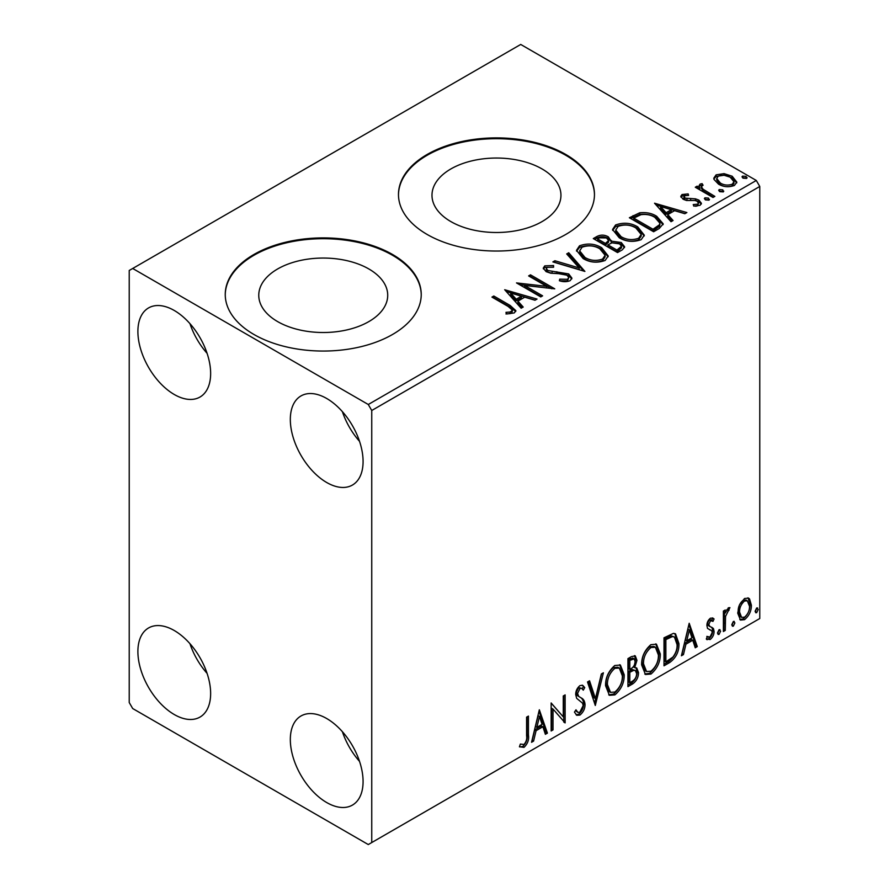 <?xml version="1.0" encoding="UTF-8"?>
<svg xmlns="http://www.w3.org/2000/svg" width="889" height="889" viewBox="0 0 889 889"><rect width="100%" height="100%" fill="white"/><g stroke="black" fill="none" stroke-linecap="round" stroke-linejoin="round"><path stroke-width="1.33" d="M542.057 168.943A64.475 37.227 0 0 0 471.792 160.876A64.475 37.227 0 0 0 431.987 195.269A64.475 37.227 0 0 0 450.879 221.594A64.475 37.227 0 0 0 521.143 229.662A64.475 37.227 0 0 0 560.948 195.269A64.475 37.227 0 0 0 542.057 168.943M368.835 268.956A64.475 37.227 0 0 0 298.571 260.888A64.475 37.227 0 0 0 258.766 295.281A64.475 37.227 0 0 0 277.646 321.607A64.475 37.227 0 0 0 347.921 329.675A64.475 37.227 0 0 0 387.715 295.281A64.475 37.227 0 0 0 368.835 268.956M392.527 254.476A97.99 56.574 0 0 0 285.736 242.208A97.99 56.574 0 0 0 225.25 294.481A97.99 56.574 0 0 0 253.954 334.486A97.99 56.574 0 0 0 360.745 346.743A97.99 56.574 0 0 0 421.23 294.481A97.99 56.574 0 0 0 392.527 254.476M421.23 294.881A97.99 56.574 0 0 0 392.527 255.276A97.99 56.574 0 0 0 286.058 242.93A97.99 56.574 0 0 0 225.25 294.881M565.76 154.464A97.99 56.574 0 0 0 458.968 142.196A97.99 56.574 0 0 0 398.472 194.469A97.99 56.574 0 0 0 427.176 234.474A97.99 56.574 0 0 0 533.967 246.731A97.99 56.574 0 0 0 594.463 194.469A97.99 56.574 0 0 0 565.76 154.464M594.463 194.869A97.99 56.574 0 0 0 565.76 155.264A97.99 56.574 0 0 0 459.291 142.918A97.99 56.574 0 0 0 398.483 194.869M326.708 802.545A51.451 29.704 60 0 1 293.092 757.206A51.451 29.704 60 0 1 300.982 715.989A51.451 29.704 60 0 1 326.708 718.534A51.451 29.704 60 0 1 360.312 763.873A51.451 29.704 60 0 1 352.433 805.09A51.451 29.704 60 0 1 326.708 802.545M359.534 761.395A51.451 29.704 60 0 1 342.387 731.68M174.266 394.494A51.451 29.704 60 0 1 140.662 349.155A51.451 29.704 60 0 1 148.541 307.938A51.451 29.704 60 0 1 174.266 310.483A51.451 29.704 60 0 1 207.87 355.811A51.451 29.704 60 0 1 199.992 397.039A51.451 29.704 60 0 1 174.266 394.494M207.093 353.333A51.451 29.704 60 0 1 189.946 323.629M326.708 482.505A51.451 29.704 60 0 1 293.092 437.166A51.451 29.704 60 0 1 300.982 395.938A51.451 29.704 60 0 1 326.708 398.494A51.451 29.704 60 0 1 360.312 443.822A51.451 29.704 60 0 1 352.433 485.05A51.451 29.704 60 0 1 326.708 482.505M359.534 441.344A51.451 29.704 60 0 1 342.387 411.64M174.266 714.534A51.451 29.704 60 0 1 140.662 669.195A51.451 29.704 60 0 1 148.541 627.978A51.451 29.704 60 0 1 174.266 630.523A51.451 29.704 60 0 1 207.87 675.862A51.451 29.704 60 0 1 199.992 717.079A51.451 29.704 60 0 1 174.266 714.534M207.093 673.384A51.451 29.704 60 0 1 189.946 643.68M129.227 270.478L129.227 702.532L132.694 708.533L368.279 844.55L371.746 842.55L371.746 410.496L368.279 404.495L132.694 268.478L129.227 270.478M739.515 604.787L744.538 598.497L748.594 598.141L749.571 598.964L751.383 605.198C751.427 610.965 749.149 615.799 744.538 619.677L740.481 620.066L737.703 613.088L739.515 604.787M723.39 631.523L723.39 611.065L725.257 609.987L725.257 612.999L728.502 607.754L729.925 607.631L725.557 616.377L725.257 630.445L723.39 631.523M707.366 636.468L709.922 637.146L712.2 632.535L711.756 630.846L707.511 628.39L706.922 625.589C706.877 622.611 708.055 620.133 710.467 618.166L713.056 618.177L714.067 619L712.978 621.389L710.589 620.611L708.777 624.411L709.833 626.534L707.844 625.2L713.456 628.545L714.067 631.357C714.089 634.635 712.778 637.369 710.133 639.547L706.299 638.991L707.366 636.468L708.177 637.202L706.799 636.402M707.111 639.736L706.299 638.991M711.756 630.846L709.878 629.623M669.65 662.561L664.005 665.805L664.005 637.802L673.451 633.368L675.54 633.868L678.929 643.547C679.207 651.47 676.118 657.804 669.65 662.561L668.261 661.76L664.005 664.205M627.945 686.63L627.945 658.627L631.368 656.649L635.279 655.86L636.957 660.36L634.69 667.639L636.746 667.995L638.513 672.584C638.491 677.218 636.58 680.974 632.79 683.83L627.945 686.63M595.297 705.477L587.518 681.963L589.551 680.796L595.452 698.632L601.353 673.984L603.375 672.806L595.297 705.477M553.014 729.891L551.147 730.969L551.147 702.966L563.27 716.856L563.27 695.965L565.137 694.887L565.137 722.89L553.014 709.066L553.014 729.891L551.147 729.369M526.588 735.781L526.588 717.145L528.444 716.078L528.444 734.981C529.199 739.637 527.722 743.76 524.01 747.36L519.432 746.771L520.376 744.071L523.999 744.493C526.288 741.793 527.144 738.881 526.588 735.781M371.746 842.55L759.773 618.522L759.773 186.468L371.746 410.496M539.334 709.789L547.413 733.125L545.379 734.303L542.89 726.758L536.078 730.691L533.589 741.104L531.555 742.282L539.334 709.789M579.917 715.078L576.761 715.312L574.461 712.111L575.983 709.811L577.861 712.356L579.784 712.289L583.173 705.588L582.562 703.188L576.661 698.321L575.705 694.609C575.672 690.986 577.117 687.975 580.039 685.563L582.795 685.397L584.729 687.608L583.273 690.164L581.706 688.33L580.017 688.453L577.572 693.409L578.706 696.376L581.006 697.832C583.428 698.854 584.773 701.099 585.04 704.544C585.006 708.766 583.295 712.278 579.917 715.078L578.528 714.278L576.116 714.789M605.553 685.675C605.42 677.774 608.487 671.051 614.766 665.517L620.389 665.028L624.211 674.773C624.334 682.708 621.233 689.408 614.91 694.876L609.398 695.32L605.553 685.675M641.625 664.861C641.491 656.949 644.558 650.226 650.837 644.692L656.46 644.203L660.283 653.948C660.394 661.883 657.293 668.584 650.981 674.051L645.458 674.495L641.625 664.861M689.197 623.267L697.276 646.603L695.242 647.781L692.753 640.236L685.941 644.169L683.452 654.582L681.419 655.76L689.197 623.267M719.045 629.734L720.601 631.168L719.045 634.402L717.49 632.957L719.045 629.734L719.979 629.645M719.145 629.679L717.656 633.601L719.045 634.402L718.123 634.468M733.347 621.478L734.903 622.911L733.347 626.145L731.791 624.7L733.347 621.478L734.281 621.389M733.447 621.422L731.958 625.345L733.347 626.145L732.425 626.212M756.661 608.009L758.217 609.443L756.661 612.677L755.105 611.243L756.661 608.009L757.606 607.932M756.761 607.965L755.283 611.876L756.661 612.677L755.739 612.754M714.023 179.445L713.8 178.189L716.112 174.844L724.057 173.633L732.169 176.222L736.825 182.123L734.458 185.434C728.802 187.49 723.479 187.057 718.49 184.123L714.023 179.445M713 197.469L695.276 187.235L697.143 186.157L699.754 187.668L699.054 185.701L700.076 184.101L702.11 183.634L703.099 185.234L701.31 186.601L703.121 189.268L714.867 196.391L713 197.469M684.33 195.713L684.919 198.125L695.509 198.847L698.865 200.081L701.432 203.348L700.054 205.303L693.809 206.137L693.242 204.57L697.665 204.17L698.465 203.036L697.087 201.203L694.954 200.481L686.464 200.481L683.141 199.258L680.774 196.325L682.041 194.524L688.164 193.902L688.586 195.402L684.33 195.713L683.741 198.18M659.249 228.495L653.615 231.751L629.368 217.749L639.68 212.804C646.347 212.104 652.026 213.282 656.715 216.316L663.205 223.839L659.249 228.495M617.544 252.576L593.296 238.574L596.73 236.596C600.608 234.574 604.464 234.652 608.32 236.841L611.21 241.13L621.233 242.497L624.634 246.798L622.4 249.776L617.544 252.576M611.288 240.497L611.21 242.73L621.233 244.097L621.233 242.497M584.906 271.423L552.88 261.911L554.914 260.744L579.206 267.956L566.704 253.932L568.738 252.754L584.906 271.423M542.612 295.837L540.756 296.915L516.498 282.913L546.713 286.358L528.622 275.912L530.489 274.834L554.747 288.836L524.577 285.425L542.612 295.837M508.075 306.405L491.939 297.093L493.806 296.015L510.175 305.472L515.898 310.706L514.242 312.939L506.863 313.973L505.941 312.35L510.164 312.017L512.542 310.272L508.075 306.405M368.279 404.495L756.306 180.467L520.721 44.45L132.694 268.478M504.685 289.736L537.023 299.071L534.989 300.238L524.721 297.193L517.909 301.127L523.199 307.049L521.165 308.227L504.685 289.736M570.149 280.668C566.749 281.969 563.17 281.991 559.392 280.746L559.681 279.168L567.515 279.302L568.771 277.501L566.804 274.979L563.804 273.956L550.747 273.223L546.102 271.645L543.246 268.134L544.779 265.867L553.558 265.533L553.591 267.245L547.235 267.322L546.335 268.578L547.868 270.5L568.704 273.923L571.905 278.135L570.149 280.668M583.14 258.566L576.494 250.331L579.506 245.82C587.418 242.986 594.808 243.619 601.686 247.72L608.232 255.988L605.142 260.455C597.297 263.233 589.963 262.599 583.14 258.566M619.211 237.741L612.554 229.506L615.566 224.995C623.478 222.161 630.879 222.795 637.746 226.906L644.292 235.163L641.213 239.641C633.357 242.408 626.034 241.775 619.211 237.741M654.548 203.214L686.886 212.549L684.852 213.716L674.584 210.671L667.772 214.605L673.062 220.528L671.028 221.705L654.548 203.214M705.388 199.892L704.921 197.825L708.489 198.091L708.955 200.158L705.388 199.892M704.377 198.603L704.921 197.825L704.921 199.425L708.489 199.692L708.489 198.091M709.489 199.38L708.955 200.158M719.69 191.635L719.223 189.568L722.79 189.835L723.257 191.902L719.69 191.635M718.679 190.346L719.223 189.568L719.223 191.168L722.79 191.435L722.79 189.835M723.79 191.124L723.257 191.902M743.004 178.167L742.537 176.111L746.115 176.378L746.582 178.445L743.004 178.167M742.004 176.878L742.537 176.111L742.537 177.711L746.115 177.978L746.115 176.378M747.116 177.667L746.582 178.445M756.306 180.467L759.773 186.468M493.328 297.893L493.806 296.015M493.806 297.615L510.175 307.072L515.731 311.483M505.941 313.95L510.164 313.617L510.164 312.017M510.164 313.617L511.731 313.117L511.731 311.517M511.731 313.117L512.542 310.272M506.297 291.536L535.189 300.126M522.254 307.594L517.909 302.727L517.909 301.127M510.686 293.026L510.686 294.626L516.22 300.826L521.443 297.815L521.443 296.215L510.686 293.026L516.22 299.226L521.443 296.215M516.22 300.826L516.22 299.226M519.42 284.602L546.713 287.958L546.713 286.358M530.011 276.712L530.489 274.834M530.489 276.435L551.869 288.781M541.234 296.637L524.577 287.025L524.577 285.425M559.67 280.824L559.681 279.168M559.681 280.768L567.515 280.902L567.515 279.302M567.515 280.902L568.771 277.501M543.401 268.934L544.779 267.467L544.779 265.867M544.779 267.467L553.558 267.133L553.558 265.533M546.335 268.578L546.335 270.178L547.868 272.101L547.868 270.5M547.868 272.101L552.125 273.267L552.125 271.667M552.125 273.267L556.847 273.323L556.847 271.723M556.847 273.323L568.704 275.523L568.704 273.923M568.704 275.523L571.783 278.89M554.703 262.455L554.914 260.744M554.914 262.344L579.206 269.556L579.206 267.956M567.649 254.987L568.738 254.354L568.738 252.754M568.738 254.354L583.606 271.034M576.561 251.154L579.506 247.42L579.506 245.82M579.506 247.42C587.418 244.586 594.808 245.22 601.686 249.32L601.686 247.72M601.686 249.32L608.165 256.765M579.672 250.865L579.672 252.465L584.995 259.077C590.429 262.322 596.297 262.844 602.586 260.655L605.12 256.865L605.12 255.265L599.808 248.798C594.352 245.542 588.44 245.02 582.073 247.209L579.672 250.865L584.995 257.477C590.429 260.721 596.297 261.244 602.586 259.055L605.12 255.265M602.586 260.655L602.586 259.055M584.995 259.077L584.995 257.477M594.685 239.374L596.73 238.196C600.608 236.174 604.464 236.252 608.32 238.441L608.32 236.841M608.32 238.441L611.21 241.519M621.233 244.097L624.511 247.575M607.909 244.853L607.909 246.453L616.933 251.665L621.478 247.875L621.478 246.275L619.366 243.575L612.11 242.764L607.909 244.853L616.933 250.065L621.478 246.275M597.652 238.93L597.652 240.53L605.42 245.02L608.598 242.141L608.598 240.541L606.498 237.941L599.586 237.819L597.652 238.93L605.42 243.419L608.598 240.541M606.376 244.475L606.376 242.875M605.42 245.02L605.42 243.419M619.055 250.431L619.055 248.831M616.933 251.665L616.933 250.065M612.632 230.329L615.566 226.595L615.566 224.995M615.566 226.595C623.478 223.761 630.879 224.395 637.746 228.506L637.746 226.906M637.746 228.506L644.236 235.941M615.733 230.04L615.733 231.64L621.067 238.252C626.501 241.497 632.357 242.019 638.658 239.841L641.191 236.041L641.191 234.44L635.879 227.973C630.423 224.717 624.511 224.195 618.133 226.384L615.733 230.04L621.067 236.652C626.501 239.897 632.357 240.419 638.658 238.241L641.191 234.44M638.658 239.841L638.658 238.241M621.067 238.252L621.067 236.652M630.746 218.55L639.68 214.405L639.68 212.804M639.68 214.405C646.347 213.704 652.026 214.882 656.715 217.916L656.715 216.316M656.715 217.916L663.116 224.639M633.713 218.116L633.713 219.716L652.993 230.84L659.371 226.451L659.894 224.773L659.894 223.172L654.849 217.383C651.015 214.894 646.392 213.993 640.991 214.694L633.713 218.116L652.993 229.24L659.371 224.85L659.894 223.172M652.993 230.84L652.993 229.24M659.371 226.451L659.371 224.85M656.16 205.015L685.052 213.604M672.117 221.072L667.772 216.205L667.772 214.605M660.549 206.504L660.549 208.104L666.083 214.305L671.306 211.293L671.306 209.693L660.549 206.504L666.083 212.704L671.306 209.693M666.083 214.305L666.083 212.704M680.952 197.158L682.041 196.125L682.041 194.524M682.041 196.125L685.219 195.391M688.164 195.358L688.164 193.902M684.33 197.314L684.919 199.725L684.919 198.125M684.919 199.725L686.975 200.403L686.975 198.803M686.975 200.403L695.509 200.447L695.509 198.847M695.509 200.447L698.865 201.681L698.865 200.081M698.865 201.681L701.265 204.103M695.676 206.281L697.665 205.77L697.665 204.17M697.665 205.77L698.465 203.036M708.489 199.692L709.055 200.103M696.665 188.035L697.143 186.157M697.143 187.757L699.754 189.268L699.754 187.668M699.221 186.59L700.076 184.101M700.076 185.701L702.11 185.234L702.11 183.634M701.31 186.601L701.31 188.201L703.121 190.868L703.121 189.268M703.121 190.868L713.478 197.191M722.79 191.435L723.357 191.846M713.889 178.989L716.112 176.444L716.112 174.844M716.112 176.444L724.057 175.233L724.057 173.633M724.057 175.233L732.169 177.822L732.169 176.222M732.169 177.822L736.725 182.901M716.712 178.456L716.712 180.056L720.368 184.656C724.035 186.868 728.002 187.246 732.28 185.79L733.936 183.334L733.936 181.734L730.325 177.311C726.635 175.089 722.624 174.689 718.29 176.111L716.712 178.456L720.368 183.056C724.035 185.268 728.002 185.645 732.28 184.19L733.936 181.734M732.28 185.79L732.28 184.19M720.368 184.656L720.368 183.056M746.115 177.978L746.671 178.378M527.066 716.878L527.066 734.181C527.81 738.837 526.332 742.96 522.632 746.56L524.01 747.36M522.632 746.56L519.621 746.904M539.012 711.111L546.024 732.325L547.413 733.125M546.024 732.325L544.935 732.958M536.078 730.691L534.7 729.891L541.501 725.957L542.89 726.758M534.7 729.891L532.2 740.304L533.589 741.104M539.479 716.456L538.101 715.656L535.489 726.557L536.878 727.358L542.09 724.346L539.479 716.456L536.878 727.358M551.147 703.132L563.27 716.856M563.748 695.687L563.748 721.979M563.937 722.201L565.137 722.89M551.625 729.091L551.625 708.266L553.014 709.066M575.472 710.589L577.861 712.356M582.062 685.119L584.729 687.608M583.34 686.808L582.228 688.764M581.706 688.33L578.628 687.653L580.017 688.453M578.628 687.653L576.183 692.609L577.572 693.409M576.183 692.609L577.317 695.576L578.706 696.376M577.317 695.576L581.006 697.832M579.617 697.032C582.039 698.054 583.384 700.299 583.651 703.744L585.04 704.544M583.651 703.744C583.617 707.966 581.906 711.478 578.528 714.278M588.618 681.341L594.063 697.832L595.452 698.632M601.553 673.873L594.541 703.188M619.689 664.694L622.822 673.973L624.211 674.773M622.822 673.973C622.945 681.907 619.844 688.608 613.532 694.076L614.91 694.876M613.532 694.076L608.721 694.854M619.311 668.072L617.933 667.272L613.466 667.539C608.398 672.017 605.92 677.44 606.031 683.797L609.109 691.564L610.499 692.364L614.855 692.042C619.966 687.63 622.467 682.241 622.344 675.851L619.311 668.072L614.855 668.339C609.787 672.817 607.309 678.24 607.42 684.597L610.499 692.364M613.466 667.539L614.855 668.339M606.031 683.797L607.42 684.597M634.513 655.604L635.568 659.56L636.957 660.36M635.568 659.56L634.535 664.594M633.312 666.839L634.69 667.639M635.968 667.706L637.124 671.784L638.513 672.584M637.124 671.784C637.102 676.418 635.191 680.174 631.401 683.03L632.79 683.83M631.401 683.03L627.945 685.03M635.379 670.539L632.335 669.55L628.423 671.473L628.423 681.885L629.812 682.685L631.946 681.452C634.913 679.796 636.48 677.196 636.646 673.662L635.379 670.539L633.724 670.35L629.812 672.273L629.812 682.685M634.157 658.838L632.768 658.038L628.423 659.627L628.423 668.606L629.812 669.406L630.757 668.85C633.557 667.261 635.002 664.805 635.09 661.494L634.157 658.838L629.812 660.427L629.812 669.406M630.357 658.505L631.746 659.305M628.423 659.627L629.812 660.427M628.423 671.473L629.812 672.273M632.335 669.55L633.724 670.35M655.749 643.869L658.893 653.148L660.283 653.948M658.893 653.148C659.016 661.083 655.915 667.783 649.592 673.251L650.981 674.051M649.592 673.251L644.792 674.04M655.382 647.248L653.993 646.447L649.537 646.725C644.469 651.192 641.991 656.615 642.102 662.972L645.181 670.739L646.559 671.539L650.915 671.217C656.038 666.817 658.538 661.416 658.416 655.026L655.382 647.248L650.915 647.525C645.847 651.993 643.38 657.416 643.492 663.772L646.559 671.539M649.537 646.725L650.915 647.525M642.102 662.972L643.492 663.772M674.829 633.546L677.551 642.747L678.929 643.547M677.551 642.747C677.829 650.67 674.729 657.004 668.261 661.76M674.407 636.969L671.084 635.779L664.494 638.802L664.494 661.06L665.872 661.861L672.873 657.115C675.907 653.026 677.307 648.859 677.074 644.614L674.407 636.969L672.473 636.58L665.872 639.602L665.872 661.861M664.494 638.802L665.872 639.602M671.084 635.779L672.473 636.58M688.875 624.589L695.887 645.803L697.276 646.603M695.887 645.803L694.798 646.436M685.941 644.169L684.563 643.369L691.364 639.435L692.753 640.236M684.563 643.369L682.063 653.782L683.452 654.582M689.342 629.934L687.964 629.134L685.352 640.036L686.741 640.836L691.953 637.824L689.342 629.934L686.741 640.836M712.356 617.888L714.067 619M712.678 618.199L711.689 620.378M712.122 620.622L710.733 619.822L709.2 619.811L710.589 620.611M709.2 619.811L707.4 623.611L708.777 624.411M707.4 623.611L707.844 625.2M711.633 627.212L713.456 628.545M712.067 627.745L712.678 630.557L714.067 631.357M712.678 630.557C712.7 633.835 711.389 636.568 708.744 638.746L710.133 639.547M708.744 638.746L706.488 639.213M710.378 630.045L709.778 629.879M719.212 630.368L720.601 631.168M723.879 610.787L723.879 612.199L725.257 612.999M728.158 607.987L727.646 609.521L729.036 610.321M727.646 609.521L726.813 609.643L728.202 610.443M724.824 612.743L724.168 615.577L725.557 616.377M724.168 615.577L723.879 629.645L725.257 630.445M733.514 622.111L734.903 622.911M747.849 597.841L749.571 598.964M748.182 598.164L749.994 604.398L751.383 605.198M749.994 604.398C750.038 610.165 747.76 614.999 743.16 618.877L744.538 619.677M743.16 618.877L739.815 619.566M747.349 600.82L745.96 600.019L743.148 600.208C739.759 603.253 738.092 606.931 738.181 611.232L740.204 616.577L741.582 617.377L744.538 617.166C747.938 614.199 749.605 610.565 749.516 606.287L747.349 600.82L744.538 601.008C741.137 604.053 739.481 607.732 739.559 612.032L741.582 617.377M743.148 600.208L744.538 601.008M738.181 611.232L739.559 612.032M756.828 608.643L758.217 609.443M510.175 307.072L510.175 305.472M596.73 238.196L596.73 236.596M633.035 217.227L633.035 215.627M655.004 229.684L655.004 228.084M690.664 200.381L690.664 198.78M708.911 194.558L708.911 192.957M527.066 734.181L528.444 734.981M629.368 670.928L630.746 671.728M665.717 638.091L667.094 638.891M723.879 622.767L725.257 623.567"/></g></svg>
